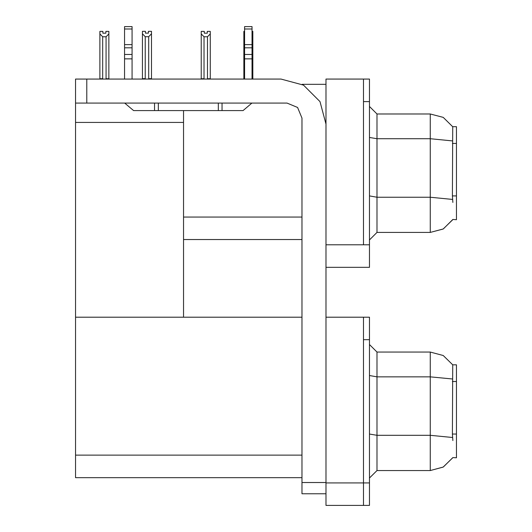 <?xml version="1.0" encoding="UTF-8"?>
<svg xmlns="http://www.w3.org/2000/svg" width="532" height="532" viewBox="0 0 532 532"><rect width="100%" height="100%" fill="white"/><g stroke="black" fill="none" stroke-linecap="round" stroke-linejoin="round"><path stroke-width="0.8" d="M363.482 317.178L363.482 505.4L369.481 505.4L369.481 317.178L325.99 317.178L325.99 244.813L363.482 244.813L363.482 79.095L325.99 79.095L325.99 267.31L369.481 267.31L369.481 244.813L363.482 244.813L363.482 101.585L369.481 101.585L369.481 244.813M452.865 202.446L452.386 195.929L452.732 126.709L456.469 126.709L456.469 219.696L452.865 219.47L443.269 228.973L430.222 232.444L430.222 113.961L376.982 113.961L376.982 232.444L369.481 239.939M325.99 267.31L325.99 505.4L363.482 505.4L363.482 339.675L369.481 339.675M301.996 477.656L75.531 477.656L75.531 79.095L86.776 79.095L86.776 103.088L75.531 103.088M452.865 440.536L452.386 434.019L452.732 364.799L456.469 364.799L456.469 457.779L452.865 457.56L443.269 467.056L430.222 470.527L430.222 352.051L376.982 352.051L376.982 470.527L369.481 478.029M363.482 79.095L369.481 79.095L369.481 101.585M252.055 78.716L252.846 78.716L252.846 33.895L252.055 35.218M244.554 78.716L243.842 78.716L243.842 31.401L244.554 31.401M207.254 33.177L204.255 33.177L207.254 33.177L207.254 31.401L210.253 31.401L210.253 33.895L207.473 36.755L204.029 36.755L204.029 78.716L201.249 78.716L201.249 79.095M210.253 33.895L210.253 78.716L207.473 78.716L207.473 36.755M148.681 36.681L145.236 36.681L142.463 33.815L142.463 31.322L145.462 31.322L145.462 33.104L148.461 33.104L148.461 31.322L151.46 31.322L151.46 33.815L148.681 36.681L148.681 78.643L151.46 78.643L151.46 79.095M145.236 36.681L145.236 78.643L142.463 78.643L142.463 79.095L142.463 33.815M105.868 33.177L102.869 33.177L105.868 33.177L105.868 31.401L108.867 31.401L108.867 78.716L106.087 78.716L106.087 36.755L102.643 36.755L102.643 78.716L99.87 78.716L99.87 79.095M325.99 493.776L301.996 493.776L301.996 482.531L325.99 482.531M252.055 28.994L244.554 28.994L244.554 26.6L252.055 26.6L252.055 47.8L244.554 47.8L244.554 54.483L252.055 54.483L252.055 79.095M252.055 47.8L252.055 54.483M251.929 103.088L243.051 110.59L218.306 110.59L218.306 103.088M218.306 110.59L133.572 110.59L124.701 103.088M132.069 28.994L124.574 28.994L124.574 26.6L132.069 26.6L132.069 47.8L124.574 47.8L124.574 54.483L132.069 54.483L132.069 79.095M132.069 47.8L132.069 54.483M325.99 124.082L319.965 101.585L303.493 85.12L280.996 79.095L86.776 79.095M452.792 126.802L443.203 117.399L430.222 113.961L443.203 117.399L452.792 126.802M376.982 232.444L430.222 232.444L443.156 229.033L452.732 219.696M452.792 364.892L443.203 355.482L430.222 352.051L443.203 355.482L452.792 364.892M376.982 470.527L430.222 470.527L443.156 467.123L452.732 457.779M86.776 103.088L286.994 103.088L297.601 107.484L301.996 118.084L301.996 482.531M302.09 84.342L325.99 84.342M301.996 217.069L183.513 217.069L183.513 110.59M183.513 239.566L301.996 239.566M75.531 122.433L183.513 122.433L183.513 317.178L75.531 317.178L301.996 317.178M376.982 113.961L369.481 106.46L376.982 113.961M376.982 352.051L369.481 344.55L376.982 352.051M252.055 31.401L252.846 31.401L252.846 33.895M252.846 79.095L252.846 78.716L252.846 79.095M244.554 35.112L243.842 33.895M204.029 36.755L201.249 33.895L201.249 31.401L204.255 31.401L204.255 33.177M204.029 78.716L203.656 79.095M201.249 33.895L201.249 78.716M207.846 79.095L207.473 78.716M210.253 78.716L210.253 79.095M151.46 78.643L151.46 33.815M145.236 78.643L144.804 79.095M148.461 33.104L145.462 33.104M102.643 78.716L102.277 79.095M102.869 33.177L102.869 31.401L99.87 31.401L99.87 78.716M108.867 33.895L106.087 36.755M102.643 36.755L99.87 33.895M108.867 78.716L108.867 79.095M244.554 79.095L244.554 58.879L252.055 58.879M244.554 58.879L244.554 54.483M244.554 47.8L244.554 28.994M252.055 44.641L244.554 44.641M158.317 110.59L158.317 103.088M124.574 79.095L124.574 58.879L132.069 58.879M154.566 103.088L154.566 110.59L133.572 110.59M124.574 58.879L124.574 54.483M124.574 47.8L124.574 28.994M132.069 44.641L124.574 44.641M456.469 143.44L452.386 143.44M456.469 195.929L452.386 195.929M325.99 482.903L369.481 482.903M75.531 455.159L301.996 455.159M456.469 381.53L452.386 381.53M456.469 434.019L452.386 434.019M452.493 140.894L430.222 138.746L376.982 138.746L369.481 137.449M452.572 199.407L430.222 197.239L376.982 197.239L369.481 195.936M452.493 378.983L430.222 376.836L376.982 376.836L369.481 375.532M452.572 437.497L430.222 435.329L376.982 435.329L369.481 434.026M222.057 110.59L222.057 103.088"/></g></svg>
